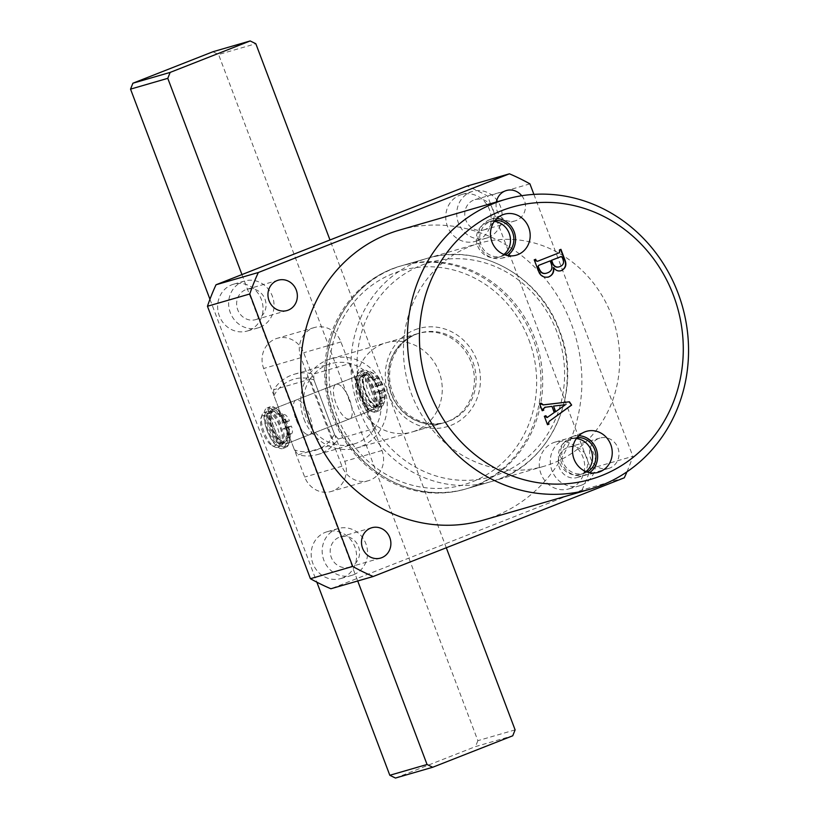<?xml version="1.0" encoding="UTF-8"?>
<svg xmlns="http://www.w3.org/2000/svg" width="819" height="819" viewBox="0 0 819 819"><rect width="100%" height="100%" fill="white"/><g stroke="black" fill="none" stroke-linecap="round" stroke-linejoin="round"><path stroke-width="0.61" stroke-dasharray="4.09 3.07" d="M473.884 486.179A116.124 107.443 -106.2 0 1 465.192 489.138A116.124 107.443 -106.2 0 1 331.142 412.254A116.124 107.443 -106.2 0 1 391.83 269.031A116.124 107.443 -106.2 0 1 400.532 266.073A116.124 107.443 -106.2 0 1 534.572 342.956A116.124 107.443 -106.2 0 1 473.884 486.179M552.6 463.359A116.124 107.443 -106.2 0 1 543.908 466.318A116.124 107.443 -106.2 0 1 409.858 389.434A116.124 107.443 -106.2 0 1 470.546 246.222A116.124 107.443 -106.2 0 1 479.248 243.253A116.124 107.443 -106.2 0 1 613.288 320.137A116.124 107.443 -106.2 0 1 552.6 463.359M496.805 218.571A20.168 18.663 73.8 0 0 489.823 219.687A20.168 18.663 73.8 0 0 489.66 219.758A20.168 18.663 73.8 0 0 478.89 243.898A20.168 18.663 73.8 0 0 501.023 258.323A20.168 18.663 73.8 0 0 503.92 257.473A20.168 18.663 73.8 0 0 507.514 255.538M495.106 220.393A18.346 16.974 73.8 0 0 491.687 220.987A18.346 16.974 73.8 0 0 490.305 221.458A18.346 16.974 73.8 0 0 480.722 244.093A18.346 16.974 73.8 0 0 501.893 256.234A18.346 16.974 73.8 0 0 503.275 255.763A18.346 16.974 73.8 0 0 505.108 254.904M494.328 221.437A18.346 16.974 73.8 0 0 488.298 221.969A18.346 16.974 73.8 0 0 486.926 222.44A18.346 16.974 73.8 0 0 477.334 245.065A18.346 16.974 73.8 0 0 498.515 257.217A18.346 16.974 73.8 0 0 499.887 256.746A18.346 16.974 73.8 0 0 503.89 254.453M578.849 435.708A20.168 18.663 73.8 0 0 571.877 436.834A20.168 18.663 73.8 0 0 571.713 436.896A20.168 18.663 73.8 0 0 560.943 461.036A20.168 18.663 73.8 0 0 583.077 475.46A20.168 18.663 73.8 0 0 585.964 474.611A20.168 18.663 73.8 0 0 589.567 472.676M577.16 437.541A18.346 16.974 73.8 0 0 573.73 438.124A18.346 16.974 73.8 0 0 572.358 438.595A18.346 16.974 73.8 0 0 562.766 461.23A18.346 16.974 73.8 0 0 583.947 473.372A18.346 16.974 73.8 0 0 585.319 472.901A18.346 16.974 73.8 0 0 587.162 472.041M576.371 438.574A18.346 16.974 73.8 0 0 570.352 439.107A18.346 16.974 73.8 0 0 568.97 439.578A18.346 16.974 73.8 0 0 559.387 462.203A18.346 16.974 73.8 0 0 580.558 474.355A18.346 16.974 73.8 0 0 581.94 473.884A18.346 16.974 73.8 0 0 585.943 471.59M415.407 430.845A46.448 42.977 -106.2 0 1 411.937 432.033A46.448 42.977 -106.2 0 1 358.312 401.279A46.448 42.977 -106.2 0 1 382.596 343.99A46.448 42.977 -106.2 0 1 386.066 342.803A46.448 42.977 -106.2 0 1 439.69 373.556A46.448 42.977 -106.2 0 1 415.407 430.845M483.353 520.147A150.962 139.67 73.8 0 0 494.656 516.287A150.962 139.67 73.8 0 0 573.546 330.108A150.962 139.67 73.8 0 0 399.293 230.159M570.597 488.308A24.386 22.563 -106.2 0 1 568.775 488.923A24.386 22.563 -106.2 0 1 540.622 472.778A24.386 22.563 -106.2 0 1 553.368 442.71A24.386 22.563 -106.2 0 1 555.2 442.086A24.386 22.563 -106.2 0 1 583.343 458.231A24.386 22.563 -106.2 0 1 570.597 488.308M581.603 485.114A24.386 22.563 -106.2 0 1 579.78 485.739A24.386 22.563 -106.2 0 1 551.627 469.594A24.386 22.563 -106.2 0 1 564.373 439.516A24.386 22.563 -106.2 0 1 566.195 438.892A24.386 22.563 -106.2 0 1 594.348 455.036A24.386 22.563 -106.2 0 1 581.603 485.114M578.572 477.078A15.796 14.609 -106.2 0 1 577.385 477.487A15.796 14.609 -106.2 0 1 559.152 467.025A15.796 14.609 -106.2 0 1 567.413 447.553A15.796 14.609 -106.2 0 1 568.591 447.143A15.796 14.609 -106.2 0 1 586.824 457.606A15.796 14.609 -106.2 0 1 578.572 477.078M609.889 468.007A15.796 14.609 -106.2 0 1 608.701 468.407A15.796 14.609 -106.2 0 1 590.479 457.954A15.796 14.609 -106.2 0 1 598.73 438.472A15.796 14.609 -106.2 0 1 599.907 438.073A15.796 14.609 -106.2 0 1 618.14 448.525A15.796 14.609 -106.2 0 1 609.889 468.007M477.067 240.766A24.386 22.563 -106.2 0 1 475.235 241.39A24.386 22.563 -106.2 0 1 447.092 225.245A24.386 22.563 -106.2 0 1 459.838 195.168A24.386 22.563 -106.2 0 1 461.66 194.543A24.386 22.563 -106.2 0 1 489.813 210.688A24.386 22.563 -106.2 0 1 477.067 240.766M488.073 237.582A24.386 22.563 -106.2 0 1 486.24 238.196A24.386 22.563 -106.2 0 1 458.097 222.051A24.386 22.563 -106.2 0 1 470.833 191.984A24.386 22.563 -106.2 0 1 472.665 191.359A24.386 22.563 -106.2 0 1 500.808 207.504A24.386 22.563 -106.2 0 1 488.073 237.582M485.032 229.545A15.796 14.609 -106.2 0 1 483.845 229.944A15.796 14.609 -106.2 0 1 465.622 219.492A15.796 14.609 -106.2 0 1 473.873 200.01A15.796 14.609 -106.2 0 1 475.061 199.611A15.796 14.609 -106.2 0 1 493.284 210.063A15.796 14.609 -106.2 0 1 485.032 229.545M521.734 195.721A15.796 14.609 -106.2 0 1 516.349 220.465A15.796 14.609 -106.2 0 1 515.171 220.864A15.796 14.609 -106.2 0 1 496.345 202.027M248.945 330.436A24.386 22.563 -106.2 0 1 247.123 331.06A24.386 22.563 -106.2 0 1 218.97 314.916A24.386 22.563 -106.2 0 1 231.716 284.838A24.386 22.563 -106.2 0 1 233.538 284.213A24.386 22.563 -106.2 0 1 261.691 300.358A24.386 22.563 -106.2 0 1 248.945 330.436M259.951 327.242A24.386 22.563 -106.2 0 1 258.128 327.866A24.386 22.563 -106.2 0 1 229.975 311.722A24.386 22.563 -106.2 0 1 242.721 281.644A24.386 22.563 -106.2 0 1 244.543 281.03A24.386 22.563 -106.2 0 1 272.696 297.174A24.386 22.563 -106.2 0 1 259.951 327.242M256.91 319.215A15.796 14.609 -106.2 0 1 255.733 319.615A15.796 14.609 -106.2 0 1 237.5 309.162A15.796 14.609 -106.2 0 1 245.751 289.68A15.796 14.609 -106.2 0 1 246.939 289.281A15.796 14.609 -106.2 0 1 265.172 299.734A15.796 14.609 -106.2 0 1 256.91 319.215M342.485 577.968A24.386 22.563 -106.2 0 1 340.653 578.593A24.386 22.563 -106.2 0 1 312.51 562.448A24.386 22.563 -106.2 0 1 325.256 532.37A24.386 22.563 -106.2 0 1 327.078 531.756A24.386 22.563 -106.2 0 1 355.231 547.901A24.386 22.563 -106.2 0 1 342.485 577.968M353.491 574.784A24.386 22.563 -106.2 0 1 351.658 575.409A24.386 22.563 -106.2 0 1 323.515 559.264A24.386 22.563 -106.2 0 1 336.261 529.187A24.386 22.563 -106.2 0 1 338.083 528.562A24.386 22.563 -106.2 0 1 366.236 544.707A24.386 22.563 -106.2 0 1 353.491 574.784M350.45 566.748A15.796 14.609 -106.2 0 1 349.273 567.157A15.796 14.609 -106.2 0 1 331.04 556.695A15.796 14.609 -106.2 0 1 339.291 537.223A15.796 14.609 -106.2 0 1 340.479 536.814A15.796 14.609 -106.2 0 1 358.702 547.276A15.796 14.609 -106.2 0 1 350.45 566.748M626.955 471.816A218.315 201.986 73.8 0 0 632.872 456.316L590.55 468.591L487.602 196.13A218.315 201.986 73.8 0 0 467.106 186.077M533.896 194.379L632.872 456.316M624.293 477.805L581.971 490.069L330.896 588.759M581.971 490.069A218.315 201.986 73.8 0 0 590.55 468.591M529.924 183.865L487.602 196.13M547.041 417.536L548.218 416.861M547.88 416.963L554.289 412.5M553.951 412.602L551.975 406.367M551.627 406.47L545.649 407.104M545.311 407.207L544.604 407.35M541.943 410.821L539.619 403.675M539.281 403.777L541.072 403.102M547.225 424.805L544.379 416.287M544.041 416.39L545.843 415.714M555.374 411.916L565.038 404.832L553.204 406.183M548.392 277.027C543.376 278.122 539.885 275.962 537.909 270.546L538.247 270.454M537.909 270.546L534.234 259.838M533.896 259.94L535.698 259.265M559.5 252.641L537.469 261.302M559.162 252.743L559.971 251.269M559.633 251.372L559.469 249.918M559.121 250.02L560.923 249.345M561.302 270.587C558.056 271.754 555.415 270.772 553.357 267.639M559.203 266.82L559.868 266.584C563.032 265.172 563.933 262.664 562.551 259.08L561.793 257.084L560.636 256.716M546.416 273.208L547.164 272.952C551.218 271.406 552.497 268.458 551.003 264.087L549.825 260.964M336.271 384.265A18.581 7.023 68.5 0 1 349.488 399.365A18.581 7.023 68.5 0 1 349.631 418.929A18.581 7.023 68.5 0 1 349.396 419A18.581 7.023 68.5 0 1 336.179 403.9A18.581 7.023 68.5 0 1 336.036 384.346A18.581 7.023 68.5 0 1 336.271 384.265M309.377 434.735A18.581 7.023 -111.5 0 0 309.613 434.654A18.581 7.023 -111.5 0 0 309.469 415.1A18.581 7.023 -111.5 0 0 296.253 400A18.581 7.023 -111.5 0 0 296.017 400.071A18.581 7.023 -111.5 0 0 296.161 419.635A18.581 7.023 -111.5 0 0 309.377 434.735M303.962 419.093A46.448 42.977 73.8 0 0 356.91 447.983A46.448 42.977 73.8 0 0 384.009 387.633A46.448 42.977 73.8 0 0 331.05 358.753A46.448 42.977 73.8 0 0 303.962 419.093M392.833 393.335A46.448 42.977 73.8 0 0 445.792 422.215A46.448 42.977 73.8 0 0 472.88 361.875A46.448 42.977 73.8 0 0 419.922 332.995A46.448 42.977 73.8 0 0 392.833 393.335M374.58 428.491A41.8 38.677 73.8 0 0 378.306 389.701A41.8 38.677 73.8 0 0 350.02 363.493L374.58 428.491A41.8 38.677 73.8 0 1 353.931 444.011A41.8 38.677 73.8 0 1 334.561 444.226A41.8 38.677 73.8 0 1 306.275 418.018A41.8 38.677 73.8 0 1 310.002 379.228L334.561 444.226L298.167 454.77A41.8 38.677 73.8 0 0 317.537 454.555A41.8 38.677 73.8 0 0 338.186 439.035L374.58 428.491M310.002 379.228A41.8 38.677 -106.2 0 1 330.651 363.708A41.8 38.677 -106.2 0 1 350.02 363.493L313.626 374.048A41.8 38.677 73.8 0 0 294.256 374.252A41.8 38.677 73.8 0 0 273.607 389.772L310.002 379.228M273.607 389.772L273.945 395.638L294.441 449.887L298.167 454.77M338.186 439.035L334.459 434.152A37.162 34.378 -106.2 0 1 294.441 449.887M273.945 395.638A37.162 34.378 -106.2 0 1 313.964 379.914L334.459 434.152M313.964 379.914L313.626 374.048M359.224 394.4A20.905 7.903 -111.5 0 0 370.823 411.138A20.905 7.903 -111.5 0 0 374.467 389.987A20.905 7.903 -111.5 0 0 356.859 375.624A20.905 7.903 -111.5 0 0 359.224 394.4M371.611 391.021A18.581 7.023 68.5 0 1 371.642 410.278A18.581 7.023 68.5 0 1 368.376 409.817A18.581 7.023 68.5 0 1 358.077 394.942A18.581 7.023 68.5 0 1 355.968 378.245A18.581 7.023 68.5 0 1 358.046 375.686A18.581 7.023 68.5 0 1 371.611 391.021M286.415 424.6A20.905 7.903 68.5 0 1 288.779 443.376A20.905 7.903 68.5 0 1 271.181 429.013A20.905 7.903 68.5 0 1 274.826 407.862A20.905 7.903 68.5 0 1 286.415 424.6M274.027 427.979A18.581 7.023 -111.5 0 0 287.602 443.314A18.581 7.023 -111.5 0 0 289.68 440.755A18.581 7.023 -111.5 0 0 287.571 424.058A18.581 7.023 -111.5 0 0 277.262 409.183A18.581 7.023 -111.5 0 0 274.007 408.722A18.581 7.023 -111.5 0 0 274.027 427.979M296.038 419.328A18.581 7.023 -111.5 0 0 309.613 434.654A18.581 7.023 -111.5 0 0 309.582 415.407A18.581 7.023 -111.5 0 0 296.017 400.071A18.581 7.023 -111.5 0 0 296.038 419.328M349.6 399.672A18.581 7.023 68.5 0 1 349.631 418.929A18.581 7.023 68.5 0 1 336.066 403.593A18.581 7.023 68.5 0 1 336.036 384.346A18.581 7.023 68.5 0 1 349.6 399.672M332.923 490.898A23.229 21.489 -106.2 0 1 331.183 491.492A23.229 21.489 -106.2 0 1 304.699 477.047L263.677 368.478A23.229 21.489 -106.2 0 1 277.221 338.308A23.229 21.489 -106.2 0 1 303.695 352.743L344.727 461.312A23.229 21.489 -106.2 0 1 332.923 490.898M370.157 480.098A23.229 21.489 -106.2 0 1 368.427 480.692A23.229 21.489 -106.2 0 1 341.943 466.257L300.921 357.688A23.229 21.489 -106.2 0 1 314.465 327.508A23.229 21.489 -106.2 0 1 340.939 341.953L381.971 450.522A23.229 21.489 -106.2 0 1 370.157 480.098M241.943 274.58L357.719 580.988M209.951 299.273L316.851 582.176M395.464 778.05L475.501 746.59L512.745 735.79M515.11 729.872L477.866 740.673L218.581 54.515L255.825 43.724M446.294 547.768L329.985 239.977M212.94 51.74L218.581 54.515M477.866 740.673L475.501 746.59M263.053 415.54A16.257 6.143 -111.5 0 0 261.026 417.844A16.257 6.143 -111.5 0 0 263.073 432.985A16.257 6.143 -111.5 0 0 271.888 445.464A16.257 6.143 -111.5 0 0 274.539 445.935A16.257 6.143 -111.5 0 0 274.723 429.023A16.257 6.143 -111.5 0 0 263.053 415.54M277.365 447.317A18.581 7.023 68.5 0 1 274.334 446.785A18.581 7.023 68.5 0 1 264.261 432.524A18.581 7.023 68.5 0 1 261.926 415.213A18.581 7.023 68.5 0 1 263.994 412.663A18.581 7.023 68.5 0 1 264.23 412.581A18.581 7.023 68.5 0 1 277.446 427.682A18.581 7.023 68.5 0 1 277.59 447.246A18.581 7.023 68.5 0 1 277.365 447.317M382.596 403.46A16.257 6.143 68.5 0 1 370.925 389.977A16.257 6.143 68.5 0 1 371.109 373.065A16.257 6.143 68.5 0 1 373.761 373.536A16.257 6.143 68.5 0 1 382.575 386.015A16.257 6.143 68.5 0 1 384.613 401.156A16.257 6.143 68.5 0 1 382.596 403.46M368.284 371.683A18.581 7.023 -111.5 0 0 368.048 371.754A18.581 7.023 -111.5 0 0 368.192 391.318A18.581 7.023 -111.5 0 0 381.419 406.419A18.581 7.023 -111.5 0 0 381.644 406.337A18.581 7.023 -111.5 0 0 383.722 403.787A18.581 7.023 -111.5 0 0 381.388 386.476A18.581 7.023 -111.5 0 0 371.314 372.215A18.581 7.023 -111.5 0 0 368.284 371.683M365.079 372.932A18.581 7.023 -111.5 0 0 364.854 373.014A18.581 7.023 -111.5 0 0 364.998 392.577A18.581 7.023 -111.5 0 0 378.214 407.678A18.581 7.023 -111.5 0 0 378.45 407.596A18.581 7.023 -111.5 0 0 378.306 388.042A18.581 7.023 -111.5 0 0 365.079 372.932M365.909 375.112A16.257 6.143 -111.5 0 0 365.704 375.174A16.257 6.143 -111.5 0 0 365.827 392.291A16.257 6.143 -111.5 0 0 377.395 405.507A16.257 6.143 -111.5 0 0 377.6 405.436A16.257 6.143 -111.5 0 0 377.467 388.329A16.257 6.143 -111.5 0 0 365.909 375.112M361.097 376.996A16.257 6.143 -111.5 0 0 360.903 377.068A16.257 6.143 -111.5 0 0 361.025 394.174A16.257 6.143 -111.5 0 0 372.594 407.391A16.257 6.143 -111.5 0 0 372.788 407.33A16.257 6.143 -111.5 0 0 372.665 390.213A16.257 6.143 -111.5 0 0 361.097 376.996M280.559 446.068A18.581 7.023 68.5 0 1 267.342 430.958A18.581 7.023 68.5 0 1 267.199 411.404A18.581 7.023 68.5 0 1 267.434 411.322A18.581 7.023 68.5 0 1 280.651 426.423A18.581 7.023 68.5 0 1 280.794 445.986A18.581 7.023 68.5 0 1 280.559 446.068M273.055 411.609A16.257 6.143 -111.5 0 0 272.85 411.67A16.257 6.143 -111.5 0 0 272.973 428.787A16.257 6.143 -111.5 0 0 284.541 442.004A16.257 6.143 -111.5 0 0 284.746 441.932A16.257 6.143 -111.5 0 0 284.623 424.826A16.257 6.143 -111.5 0 0 273.055 411.609M268.253 413.493A16.257 6.143 -111.5 0 0 268.048 413.564A16.257 6.143 -111.5 0 0 268.171 430.671A16.257 6.143 -111.5 0 0 279.74 443.888A16.257 6.143 -111.5 0 0 279.944 443.826A16.257 6.143 -111.5 0 0 279.822 426.709A16.257 6.143 -111.5 0 0 268.253 413.493M373.413 409.572A18.581 7.023 68.5 0 1 360.186 394.461A18.581 7.023 68.5 0 1 360.053 374.907A18.581 7.023 68.5 0 1 360.278 374.826A18.581 7.023 68.5 0 1 373.505 389.926A18.581 7.023 68.5 0 1 373.638 409.49A18.581 7.023 68.5 0 1 373.413 409.572M272.236 409.428A18.581 7.023 -111.5 0 0 272 409.51A18.581 7.023 -111.5 0 0 272.143 429.074A18.581 7.023 -111.5 0 0 285.36 444.174A18.581 7.023 -111.5 0 0 285.596 444.093A18.581 7.023 -111.5 0 0 285.452 424.539A18.581 7.023 -111.5 0 0 272.236 409.428M373.638 387.172A17.189 6.501 -111.5 0 0 362.377 375.501A17.189 6.501 -111.5 0 0 362.162 375.573A17.189 6.501 -111.5 0 0 362.295 393.663A17.189 6.501 -111.5 0 0 374.518 407.637A17.189 6.501 -111.5 0 0 374.733 407.565A17.189 6.501 -111.5 0 0 375.614 392.383L377.303 391.892A2.785 1.054 -111.5 0 0 379.31 394.205A2.785 1.054 -111.5 0 0 379.34 394.185A2.785 1.054 -111.5 0 0 379.34 391.298L381.03 390.806A7.432 2.805 68.5 0 1 381.04 398.515A7.432 2.805 68.5 0 1 380.948 398.546A7.432 2.805 68.5 0 1 380.456 398.577A7.432 2.805 -111.5 0 0 379.873 398.638A7.432 2.805 -111.5 0 0 378.849 402.037A21.785 8.241 68.5 0 1 375.86 411.998A21.785 8.241 68.5 0 1 375.583 412.1A21.785 8.241 68.5 0 1 360.084 394.389A21.785 8.241 68.5 0 1 359.92 371.457A21.785 8.241 68.5 0 1 360.196 371.365A21.785 8.241 68.5 0 1 369.666 377.723A7.432 2.805 -111.5 0 0 372.891 379.893A7.432 2.805 -111.5 0 0 372.983 379.862A7.432 2.805 -111.5 0 0 373.31 379.668A7.432 2.805 68.5 0 1 373.628 379.463A7.432 2.805 68.5 0 1 379.064 385.595L377.364 386.087A2.785 1.054 -111.5 0 0 375.327 383.794A2.785 1.054 -111.5 0 0 375.337 386.681L376.842 385.913A17.189 6.501 -111.5 0 0 365.581 374.242A17.189 6.501 -111.5 0 0 365.356 374.314A17.189 6.501 -111.5 0 0 365.489 392.403A17.189 6.501 -111.5 0 0 377.723 406.378A17.189 6.501 -111.5 0 0 377.938 406.306A17.189 6.501 -111.5 0 0 378.818 391.124L380.507 390.632A2.785 1.054 -111.5 0 0 382.504 392.946A2.785 1.054 -111.5 0 0 382.545 392.925A2.785 1.054 -111.5 0 0 382.534 390.039L384.234 389.547A7.432 2.805 68.5 0 1 384.244 397.256A7.432 2.805 68.5 0 1 384.152 397.287A7.432 2.805 68.5 0 1 383.661 397.317A7.432 2.805 -111.5 0 0 383.077 397.389A7.432 2.805 -111.5 0 0 382.053 400.778A21.785 8.241 68.5 0 1 379.064 410.749A21.785 8.241 68.5 0 1 378.787 410.841A21.785 8.241 68.5 0 1 363.288 393.13A21.785 8.241 68.5 0 1 363.124 370.198A21.785 8.241 68.5 0 1 363.39 370.106A21.785 8.241 68.5 0 1 372.86 376.464A7.432 2.805 -111.5 0 0 376.095 378.634A7.432 2.805 -111.5 0 0 376.187 378.603A7.432 2.805 -111.5 0 0 376.515 378.409A7.432 2.805 68.5 0 1 376.832 378.204A7.432 2.805 68.5 0 1 382.258 384.336L380.569 384.828A2.785 1.054 -111.5 0 0 378.532 382.534A2.785 1.054 -111.5 0 0 378.542 385.421L376.842 385.913M377.303 391.892L380.507 390.632M381.03 390.806L384.234 389.547M375.337 386.681L378.542 385.421M377.364 386.087L380.569 384.828M379.064 385.595L382.258 384.336M379.34 391.298L382.534 390.039M375.614 392.383L378.818 391.124M280.794 423.669A17.189 6.501 -111.5 0 0 269.523 411.998A17.189 6.501 -111.5 0 0 269.308 412.07A17.189 6.501 -111.5 0 0 269.441 430.159A17.189 6.501 -111.5 0 0 281.675 444.133A17.189 6.501 -111.5 0 0 281.89 444.062A17.189 6.501 -111.5 0 0 282.76 428.88L284.459 428.388A2.785 1.054 -111.5 0 0 286.455 430.702A2.785 1.054 -111.5 0 0 286.496 430.681A2.785 1.054 -111.5 0 0 286.486 427.794L288.186 427.303A7.432 2.805 68.5 0 1 288.196 435.012A7.432 2.805 68.5 0 1 288.093 435.043A7.432 2.805 68.5 0 1 287.612 435.073A7.432 2.805 -111.5 0 0 287.029 435.135A7.432 2.805 -111.5 0 0 286.005 438.534A21.785 8.241 68.5 0 1 283.005 448.495A21.785 8.241 68.5 0 1 282.739 448.597A21.785 8.241 68.5 0 1 267.24 430.886A21.785 8.241 68.5 0 1 267.066 407.954A21.785 8.241 68.5 0 1 267.342 407.862A21.785 8.241 68.5 0 1 276.812 414.219A7.432 2.805 -111.5 0 0 280.047 416.39A7.432 2.805 -111.5 0 0 280.139 416.359A7.432 2.805 -111.5 0 0 280.467 416.165A7.432 2.805 68.5 0 1 280.784 415.96A7.432 2.805 68.5 0 1 286.21 422.092L284.521 422.584A2.785 1.054 -111.5 0 0 282.483 420.29A2.785 1.054 -111.5 0 0 282.483 423.177L283.998 422.409A17.189 6.501 -111.5 0 0 272.727 410.739A17.189 6.501 -111.5 0 0 272.512 410.81A17.189 6.501 -111.5 0 0 272.645 428.9A17.189 6.501 -111.5 0 0 284.869 442.874A17.189 6.501 -111.5 0 0 285.084 442.803A17.189 6.501 -111.5 0 0 285.964 427.62L287.653 427.129A2.785 1.054 -111.5 0 0 289.66 429.443A2.785 1.054 -111.5 0 0 289.691 429.422A2.785 1.054 -111.5 0 0 289.691 426.535L291.38 426.044A7.432 2.805 68.5 0 1 291.39 433.753A7.432 2.805 68.5 0 1 291.298 433.783A7.432 2.805 68.5 0 1 290.806 433.814A7.432 2.805 -111.5 0 0 290.223 433.875A7.432 2.805 -111.5 0 0 289.209 437.274A21.785 8.241 68.5 0 1 286.21 447.246A21.785 8.241 68.5 0 1 285.933 447.338A21.785 8.241 68.5 0 1 270.434 429.627A21.785 8.241 68.5 0 1 270.27 406.695A21.785 8.241 68.5 0 1 270.546 406.603A21.785 8.241 68.5 0 1 280.016 412.96A7.432 2.805 -111.5 0 0 283.251 415.131A7.432 2.805 -111.5 0 0 283.343 415.1A7.432 2.805 -111.5 0 0 283.661 414.905A7.432 2.805 68.5 0 1 283.988 414.701A7.432 2.805 68.5 0 1 289.414 420.833L287.725 421.324A2.785 1.054 -111.5 0 0 285.688 419.031A2.785 1.054 -111.5 0 0 285.688 421.918L283.998 422.409M284.459 428.388L287.653 427.129M288.186 427.303L291.38 426.044M282.483 423.177L285.688 421.918M284.521 422.584L287.725 421.324M286.21 422.092L289.414 420.833M286.486 427.794L289.691 426.535M282.76 428.88L285.964 427.62M447.573 421.519A46.448 42.977 73.8 0 0 471.846 364.24A46.448 42.977 73.8 0 0 418.233 333.487A46.448 42.977 73.8 0 0 414.752 334.664A46.448 42.977 73.8 0 0 390.479 391.953A46.448 42.977 73.8 0 0 444.093 422.706A46.448 42.977 73.8 0 0 447.573 421.519M414.803 329.832A51.095 47.277 -106.2 0 1 476.883 360.299A51.095 47.277 -106.2 0 1 450.911 425.378A51.095 47.277 -106.2 0 1 388.841 394.912A51.095 47.277 -106.2 0 1 414.803 329.832M559.152 330.671A116.124 107.443 -106.2 0 1 491.431 481.531A116.124 107.443 -106.2 0 1 359.05 409.326A116.124 107.443 -106.2 0 1 426.771 258.466A116.124 107.443 -106.2 0 1 559.152 330.671M364.742 407.268A111.476 103.143 73.8 0 0 500.174 473.73A111.476 103.143 73.8 0 0 556.838 331.756A111.476 103.143 73.8 0 0 421.406 265.284A111.476 103.143 73.8 0 0 364.742 407.268M528.91 339.854A111.476 103.143 -106.2 0 1 472.246 481.828A111.476 103.143 -106.2 0 1 336.814 415.356A111.476 103.143 -106.2 0 1 393.478 273.382A111.476 103.143 -106.2 0 1 528.91 339.854M334.5 416.441A116.124 107.443 73.8 0 0 466.881 488.646A116.124 107.443 73.8 0 0 534.602 337.786A116.124 107.443 73.8 0 0 402.221 265.581A116.124 107.443 73.8 0 0 334.5 416.441M341.943 466.257L304.699 477.047M300.921 357.688L263.677 368.478M340.939 341.953L303.695 352.743M381.971 450.522L344.727 461.312M378.849 402.037L382.053 400.778M369.666 377.723L372.86 376.464M373.31 379.668L376.515 378.409M380.456 398.577L383.661 397.317M286.005 438.534L289.209 437.274M276.812 414.219L280.016 412.96M280.467 416.165L283.661 414.905M287.612 435.073L290.806 433.814M386.066 342.803L414.813 334.643C393.11 345.475 384.91 363.912 390.213 389.936C396.611 414.107 422.584 429.647 444.093 422.706L411.937 432.033M543.908 466.318L465.192 489.138M501.023 258.323L514.813 255.528M498.515 257.217L501.893 256.234M583.077 475.46L596.856 472.676M580.558 474.355L583.947 473.372M579.78 485.739L568.775 488.923M608.701 468.407L577.385 477.487M486.24 238.196L475.235 241.39M515.171 220.864L483.845 229.944M258.128 327.866L247.123 331.06M287.049 310.534L255.733 319.615M351.658 575.409L340.653 578.593M380.589 558.077L349.273 567.157M371.795 527.743L340.479 536.814M338.083 528.562L327.078 531.756M278.255 280.2L246.939 289.281M244.543 281.03L233.538 284.213M506.377 190.53L475.061 199.611M472.665 191.359L461.66 194.543M599.907 438.073L568.591 447.143M566.195 438.892L555.2 442.086M570.352 439.107L573.73 438.124M571.877 436.834L585.022 431.818M488.298 221.969L491.687 220.987M489.823 219.687L502.968 214.68M479.248 243.253L400.532 266.073M491.431 481.531C550.685 466.308 584.326 391.257 559.49 330.6C540.028 275.604 478.644 242.076 426.771 258.466L402.221 265.581C342.966 280.804 309.326 355.856 334.152 416.513C353.613 471.509 414.998 505.036 466.881 488.646L491.431 481.531M287.602 443.314L371.642 410.278M356.91 447.983L445.792 422.215M331.05 358.753L419.922 332.995M317.537 454.555L353.931 444.011M294.256 374.252L330.651 363.708M274.007 408.722L358.046 375.686M368.376 409.817L370.823 411.138M289.68 440.755L288.779 443.376M368.427 480.692L331.183 491.492M314.465 327.508L277.221 338.308M277.262 409.183L274.826 407.862M355.968 378.245L356.859 375.624M271.888 445.464L274.334 446.785M261.026 417.844L261.926 415.213M368.048 371.754L364.854 373.014M365.704 375.174L360.903 377.068M267.199 411.404L263.994 412.663M272.85 411.67L268.048 413.564M360.053 374.907L272 409.51M373.638 409.49L285.596 444.093M284.746 441.932L279.944 443.826M280.794 445.986L277.59 447.246M377.6 405.436L372.788 407.33M381.644 406.337L378.45 407.596M373.761 373.536L371.314 372.215M384.613 401.156L383.722 403.787M362.162 375.573L365.356 374.314M381.04 398.515L384.244 397.256M359.92 371.457L363.124 370.198M375.86 411.998L379.064 410.749M375.327 383.794L378.532 382.534M373.628 379.463L376.832 378.204M372.983 379.862L376.187 378.603M379.873 398.638L383.077 397.389M379.34 394.185L382.545 392.925M374.733 407.565L377.938 406.306M269.308 412.07L272.512 410.81M288.196 435.012L291.39 433.753M267.066 407.954L270.27 406.695M283.005 448.495L286.21 447.246M282.483 420.29L285.688 419.031M280.784 415.96L283.988 414.701M280.139 416.359L283.343 415.1M287.029 435.135L290.223 433.875M286.496 430.681L289.691 429.422M281.89 444.062L285.084 442.803"/><path stroke-width="1.23" d="M502.794 214.742A21.335 19.738 73.8 0 0 491.41 240.274A21.335 19.738 73.8 0 0 514.813 255.528A21.335 19.738 73.8 0 0 517.874 254.627A21.335 19.738 73.8 0 0 528.746 227.559A21.335 19.738 73.8 0 0 502.968 214.68A21.335 19.738 73.8 0 0 502.794 214.742M584.848 431.879A21.335 19.738 73.8 0 0 573.454 457.411A21.335 19.738 73.8 0 0 596.856 472.676A21.335 19.738 73.8 0 0 599.918 471.764A21.335 19.738 73.8 0 0 610.8 444.697A21.335 19.738 73.8 0 0 585.022 431.818A21.335 19.738 73.8 0 0 584.848 431.879M601.412 475.706A141.667 131.071 73.8 0 0 673.423 295.28A141.667 131.071 73.8 0 0 501.31 210.8A141.667 131.071 73.8 0 0 429.299 391.236A141.667 131.071 73.8 0 0 601.412 475.706M494.635 203.102A150.962 139.67 -106.2 0 1 505.947 199.242A150.962 139.67 -106.2 0 1 680.2 299.191A150.962 139.67 -106.2 0 1 601.31 485.38A150.962 139.67 -106.2 0 1 589.997 489.23A150.962 139.67 -106.2 0 1 415.745 389.281A150.962 139.67 -106.2 0 1 494.635 203.102M505.947 199.242L399.293 230.159A150.962 139.67 73.8 0 0 387.991 234.009A150.962 139.67 73.8 0 0 309.091 420.198A150.962 139.67 73.8 0 0 483.353 520.147L589.997 489.23M496.345 202.027A15.796 14.609 -106.2 0 1 505.19 190.94A15.796 14.609 -106.2 0 1 506.377 190.53A15.796 14.609 -106.2 0 1 521.734 195.721M288.237 310.135A15.796 14.609 -106.2 0 1 287.049 310.534A15.796 14.609 -106.2 0 1 268.816 300.082A15.796 14.609 -106.2 0 1 277.078 280.6A15.796 14.609 -106.2 0 1 278.255 280.2A15.796 14.609 -106.2 0 1 296.488 290.653A15.796 14.609 -106.2 0 1 288.237 310.135M381.767 557.667A15.796 14.609 -106.2 0 1 380.589 558.077A15.796 14.609 -106.2 0 1 362.356 547.614A15.796 14.609 -106.2 0 1 370.608 528.142A15.796 14.609 -106.2 0 1 371.795 527.743A15.796 14.609 -106.2 0 1 390.018 538.196A15.796 14.609 -106.2 0 1 381.767 557.667M545.649 407.104L543.253 408.865L543.744 410.155L542.28 410.728L539.619 403.675L541.072 403.102L543.355 404.852L569.42 401.791L571.642 405.088L549.529 421.068L548.535 422.85L549.027 424.129L547.563 424.703L544.379 416.287L545.843 415.714L547.205 417.506L554.289 412.5L551.975 406.367L544.604 407.35M553.695 267.537L553.357 267.639C553.951 272.184 552.303 275.307 548.392 277.027L548.73 276.924C543.724 278.02 540.223 275.87 538.247 270.454L534.234 259.838L535.698 259.265L536.271 260.78L537.469 261.302L559.5 252.641L559.469 249.918L560.923 249.345L564.721 259.388C566.932 264.445 565.909 268.141 561.639 270.485C558.394 271.652 555.753 270.669 553.695 267.537C554.289 272.082 552.641 275.215 548.73 276.924L548.003 277.17M535.37 259.388L535.933 260.882L537.469 261.302M560.595 249.478L564.383 259.49C566.594 264.547 565.571 268.243 561.302 270.587L560.8 270.761M626.955 471.816A218.315 201.986 73.8 0 1 624.293 477.805L373.218 576.494L330.896 588.759A218.315 201.986 73.8 0 1 310.401 578.705L207.453 306.255A218.315 201.986 73.8 0 1 216.032 284.766L467.106 186.077L509.428 173.812L258.343 272.502A218.315 201.986 73.8 0 0 249.775 293.98L352.723 566.441A218.315 201.986 73.8 0 0 373.218 576.494M509.428 173.812A218.315 201.986 73.8 0 1 529.924 183.865L533.896 194.379M258.343 272.502L216.032 284.766M249.775 293.98L207.453 306.255M352.723 566.441L310.401 578.705M585.943 471.59A18.346 16.974 73.8 0 0 591.758 452.006A18.346 16.974 73.8 0 0 576.371 438.574M587.162 472.041A18.346 16.974 73.8 0 0 595.147 451.023A18.346 16.974 73.8 0 0 577.16 437.541M589.567 472.676A20.168 18.663 73.8 0 0 596.764 450.552A20.168 18.663 73.8 0 0 578.849 435.708M503.89 254.453A18.346 16.974 73.8 0 0 509.705 234.869A18.346 16.974 73.8 0 0 494.328 221.437M505.108 254.904A18.346 16.974 73.8 0 0 513.093 233.886A18.346 16.974 73.8 0 0 495.106 220.393M507.514 255.538A20.168 18.663 73.8 0 0 514.711 233.415A20.168 18.663 73.8 0 0 496.805 218.571M545.311 407.207L543.253 408.865M542.915 408.957L543.744 410.155M543.406 410.247L542.27 410.698M540.755 403.235L541.41 403.992M541.072 404.084L543.355 404.852M543.017 404.944L569.42 401.791M569.082 401.883L571.642 405.088M571.304 405.18L549.529 421.068M549.191 421.161L548.535 422.85M548.198 422.942L549.027 424.129M548.689 424.232L547.553 424.672M545.515 415.837L546.242 416.769M545.904 416.861L547.041 417.536M553.542 406.081L555.374 411.916L565.376 404.74L553.542 406.081L555.712 411.824M561.302 270.587L560.636 270.813M548.392 277.027L547.839 277.221M561.793 257.084L560.636 256.716L551.289 260.391L552.63 263.943C554.371 266.974 556.787 267.854 559.868 266.584M552.63 263.943L552.968 263.841C554.709 266.871 557.125 267.752 560.206 266.492L559.203 266.82M560.206 266.492C563.37 265.069 564.271 262.571 562.888 258.988L562.131 256.982L561.199 256.542L551.627 260.288L552.968 263.841M538.032 266.451L539.537 269.41C541.246 273.116 543.898 274.263 547.501 272.85C551.556 271.314 552.835 268.356 551.341 263.984L550.163 260.872L538.626 265.366L538.032 266.451L539.189 269.512C540.909 273.208 543.56 274.355 547.164 272.952M547.501 272.85L546.416 273.208M538.626 265.366L538.38 266.349M550.163 260.872L538.963 265.274M329.985 239.977L255.825 43.724L250.184 40.95L170.147 72.41L167.782 78.327L241.943 274.58M250.184 40.95L212.94 51.74L132.903 83.21L170.147 72.41M357.719 580.988L427.057 764.485L432.698 767.26L512.745 735.79L515.11 729.872L446.294 547.768M167.782 78.327L130.538 89.128L209.951 299.273M316.851 582.176L389.813 775.276L427.057 764.485M432.698 767.26L395.464 778.05L389.813 775.276M130.538 89.128L132.903 83.21"/></g></svg>
